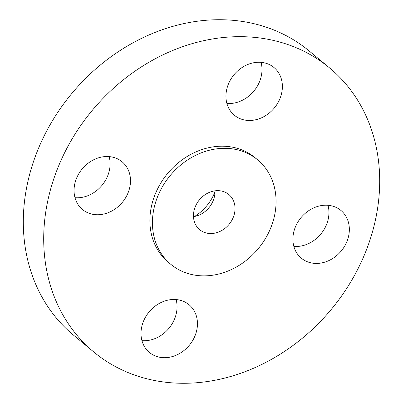 <?xml version="1.0" encoding="UTF-8"?>
<svg xmlns="http://www.w3.org/2000/svg" width="403" height="403" viewBox="0 0 403 403"><rect width="100%" height="100%" fill="white"/><g stroke="black" fill="none" stroke-linecap="round" stroke-linejoin="round"><path stroke-width="0.6" d="M193.48 216.643A22.84 19.243 129.7 0 0 196.845 215.897A22.84 19.243 129.7 0 0 214.925 190.846M211.555 191.591A22.84 19.243 129.7 0 0 194.543 208.749A22.84 19.243 129.7 0 0 199.651 229.66A22.84 19.243 129.7 0 0 216.94 232.596A22.84 19.243 129.7 0 0 233.952 215.439A22.84 19.243 129.7 0 0 228.849 194.528A22.84 19.243 129.7 0 0 211.555 191.591M222.249 273.068A67.931 57.231 129.7 0 0 272.846 222.043A67.931 57.231 129.7 0 0 257.668 159.85A67.931 57.231 129.7 0 0 206.245 151.12A67.931 57.231 129.7 0 0 155.649 202.145A67.931 57.231 129.7 0 0 170.827 264.338A67.931 57.231 129.7 0 0 222.249 273.068M257.668 159.85L255.119 157.734A67.931 57.231 129.7 0 0 203.696 149.004A67.931 57.231 129.7 0 0 153.1 200.029A67.931 57.231 129.7 0 0 168.278 262.217L170.827 264.338M233.443 375.661A184.594 155.513 129.7 0 0 370.936 237.009A184.594 155.513 129.7 0 0 329.684 68.011A184.594 155.513 129.7 0 0 189.954 44.29A184.594 155.513 129.7 0 0 52.461 182.942A184.594 155.513 129.7 0 0 93.713 351.94A184.594 155.513 129.7 0 0 233.443 375.661M74.283 194.17A31.011 26.124 129.7 0 0 82.449 209.484A31.011 26.124 129.7 0 0 114.83 209.177A31.011 26.124 129.7 0 0 130.26 177.098A31.011 26.124 129.7 0 0 122.094 161.784A31.011 26.124 129.7 0 0 89.718 162.087A31.011 26.124 129.7 0 0 74.283 194.17M165.578 300.749A31.011 26.124 129.7 0 0 142.476 324.042A31.011 26.124 129.7 0 0 149.407 352.434A31.011 26.124 129.7 0 0 172.882 356.423A31.011 26.124 129.7 0 0 195.984 333.125A31.011 26.124 129.7 0 0 189.052 304.733A31.011 26.124 129.7 0 0 165.578 300.749M293.137 242.858A31.011 26.124 129.7 0 0 301.303 258.167A31.011 26.124 129.7 0 0 333.679 257.865A31.011 26.124 129.7 0 0 349.114 225.781A31.011 26.124 129.7 0 0 340.948 210.467A31.011 26.124 129.7 0 0 308.567 210.774A31.011 26.124 129.7 0 0 293.137 242.858M257.819 119.202A31.011 26.124 129.7 0 0 280.921 95.909A31.011 26.124 129.7 0 0 273.99 67.518A31.011 26.124 129.7 0 0 250.515 63.533A31.011 26.124 129.7 0 0 227.413 86.826A31.011 26.124 129.7 0 0 234.345 115.218A31.011 26.124 129.7 0 0 257.819 119.202M329.684 68.011L309.287 51.06A184.594 155.513 129.7 0 0 169.557 27.339A184.594 155.513 129.7 0 0 32.064 165.991A184.594 155.513 129.7 0 0 73.316 334.989L93.713 351.94M194.558 216.466A43.317 36.492 129.7 0 0 214.945 191.934M226.889 103.44A31.011 26.124 129.7 0 0 237.422 102.251A31.011 26.124 129.7 0 0 261.048 62.339M293.847 246.394A31.011 26.124 129.7 0 0 328.717 208.83A31.011 26.124 129.7 0 0 328.007 205.293M141.952 340.661A31.011 26.124 129.7 0 0 152.485 339.467A31.011 26.124 129.7 0 0 176.111 299.56M74.993 197.707A31.011 26.124 129.7 0 0 109.863 160.142A31.011 26.124 129.7 0 0 109.153 156.606"/></g></svg>
